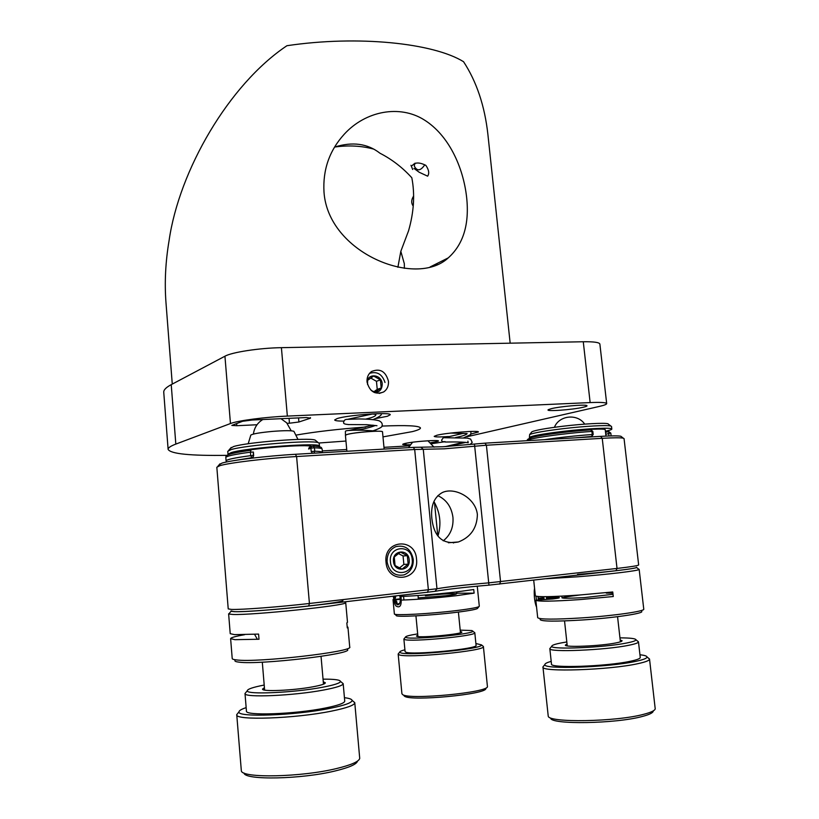 <?xml version="1.0" encoding="UTF-8"?>
<svg xmlns="http://www.w3.org/2000/svg" width="819" height="819" viewBox="0 0 819 819"><rect width="100%" height="100%" fill="white"/><g stroke="black" fill="none" stroke-linecap="round" stroke-linejoin="round"><path stroke-width="1.23" d="M416.523 559.049C415.233 537.039 383.292 539.956 386.015 562.151C387.469 584.531 419.492 580.947 416.523 559.049M477.385 514.547C475.644 497.696 454.514 486.691 442.311 492.557C434.08 497.194 430.589 505.845 431.848 518.488C433.998 537.039 442.854 544.86 458.405 541.963C470.7 537.172 477.027 528.03 477.385 514.547M443.243 540.816C450.389 535.165 453.624 527.344 452.948 517.362C451.515 506.971 446.478 499.733 437.837 495.638M437.96 536.035C441.533 523.935 440.182 512.428 433.906 501.504M454.084 542.301L453.542 542.997M219.144 464.803L222.021 463.083C230.907 460.258 266.953 455.907 295.434 454.289L413.349 447.369L442.833 446.744L484.971 443.161L600.655 436.363C611.65 435.739 618.386 435.698 620.853 436.261L621.58 436.824M444.195 448.832L414.69 449.498L296.591 456.541C266.82 458.251 229.105 462.786 219.881 465.673L216.83 467.239L228.225 608.896L231.49 609.418C241.093 609.838 279.433 606.94 309.428 603.48L436.967 588.748C447.798 586.854 464.936 584.899 488.4 582.893L617.024 568.437C631.162 566.799 638.37 565.632 638.656 564.946L624.058 438.615L623.29 438.175C620.741 437.612 613.718 437.663 602.231 438.319L486.404 445.229L444.195 448.832M636.558 567.219C637.315 567.864 630.425 569.041 615.919 570.741L488.953 585.145C464.363 587.243 446.375 589.301 434.991 591.338L308.681 606.029C279.975 609.367 243.315 612.11 234.039 611.66L231.009 610.933M381.879 426.085C406.633 425.081 419.492 425.716 420.454 427.989C420.464 429.023 417.751 430.231 412.336 431.623L382.985 436.885M345.946 441.042L318.97 442.997M323.996 192.076C328.091 252.907 415.857 288.216 448.259 257.883C463.37 244.338 469.492 224.191 466.646 197.44C463.257 166.933 448.679 135.176 424.262 119.922C399.867 104.463 365.54 110.79 344.195 134.275C329.433 150.532 322.706 169.789 323.996 192.076M510.165 343.181L487.889 134.357C484.715 105.856 476.597 81.644 463.554 61.712C433.415 43.049 358.19 35.104 286.937 45.71C228.808 84.572 179.156 170.526 169.093 240.51C165.51 261.763 164.465 282.381 165.96 302.354L172.266 384.091M413.953 168.386L419.195 172.256L427.631 176.167C429.494 173.444 428.9 169.84 425.849 165.366C419.41 162.152 414.895 162.213 412.315 165.54M334.613 147.072C352.457 141.472 367.588 143.53 380.016 153.255C391.892 159.336 402.487 167.506 411.824 177.774C415.018 194.39 413.933 212.049 408.568 230.763L400.819 251.341L397.891 267.291M367.025 381.982C366.758 377.446 368.263 373.955 371.55 371.498C380.077 368.069 385.718 371.324 388.462 381.275C388.738 385.944 387.152 389.506 383.681 391.953C375.235 395.116 369.686 391.789 367.025 381.982M376.187 418.468L387.377 416.267L390.233 414.772C391.636 411.844 347.379 415.008 337.059 418.601L334.674 419.963C334.93 420.741 338.022 421.12 343.96 421.109M448.566 436.537C439.598 437.121 434.807 437.059 434.193 436.353L436.865 435.258C446.335 432.79 479.453 430.18 478.409 431.982L471.068 433.988M310.432 417.588L310.483 418.181L306.47 417.547L252.385 420.004L242.598 421.283L231.828 425.419L236.804 425.706L236.63 423.505M583.517 407.176C572.737 409.817 543.959 411.844 548.443 409.613L551.371 408.661C559.858 406.49 584.152 404.32 586.67 405.497C587.684 405.876 586.629 406.439 583.517 407.176M289.035 418.335L289.465 423.218L298.904 422L298.546 417.905M289.465 423.218L287.131 423.331M257.012 424.754L236.804 425.706M310.483 418.181L298.904 422M322.317 450.921L346.724 449.508M383.978 447.338L409.408 445.843M444.952 441.707L431.715 443.693M467.199 436.681L599.283 406.439C604.197 405.303 606.674 404.361 606.684 403.593C606.265 402.487 600.747 402.149 590.141 402.579L287.346 416.093L281.408 347.666L583.271 341.748L590.141 402.579M606.684 403.593L599.877 344.082C599.395 342.383 593.857 341.615 583.271 341.748M281.408 347.666C259.428 348.003 231.89 352.221 224.938 356.214L230.456 423.546C237.541 420.679 265.295 417.014 287.346 416.093M230.456 423.546L175.819 444.093L171.232 384.643L224.938 356.214M400.819 251.341L404.32 263.677L404.391 268.356M227.098 455.344C190.203 455.855 170.547 453.869 168.12 449.375L163.749 392.27C163.554 389.967 166.042 387.428 171.232 384.643M168.12 449.375C167.977 447.86 170.547 446.099 175.819 444.093M410.176 444.717C402.723 444.983 400.839 444.604 404.525 443.591C414.342 441.093 447.839 439.209 435.984 441.789L430.743 442.731M295.813 435.135C315.407 431.715 338.708 429.013 365.724 427.037M344.922 602.231L345.598 602.804C345.915 605.579 252.334 615.325 232.883 614.465L228.777 614.015L229.351 613.318M228.624 613.841L230.221 633.671L234.51 634.633L258.579 634.09L259.009 639.24L234.92 639.68L230.62 638.636C230.794 637.632 235.462 636.322 244.605 634.694M230.62 638.636L232.217 658.548C232.279 659.162 233.722 659.623 236.558 659.93C257.105 662.868 354.494 651.576 349.723 646.979L347.942 627.211L347.287 627.897L346.836 622.921L347.491 622.286L345.71 602.6M228.777 614.015L231.04 611.291L234.992 611.68C253.695 612.387 343.079 603.122 342.936 600.562M347.471 649.528C353.962 653.931 259.275 665.1 239.087 662.151C236.118 661.813 234.725 661.302 234.91 660.626M347.174 626.678L347.942 627.211M319.103 446.713L319.482 446.201C322.276 442.24 247.031 447.583 231.286 452.559L227.989 454.197L228.46 454.647M319.482 446.201L319.226 443.325L318.274 442.69C312.162 439.793 245.065 445.086 231.05 449.631L227.754 451.31L227.989 454.197M230.467 448.321L233.538 446.57C246.724 442.24 309.326 437.315 315.172 440.1L316.073 440.857M237.725 452.303L238.104 452.201C250.297 448.382 307.524 443.918 311.701 446.416M254.555 634.305L257.391 639.332M253.644 455.497L253.409 452.057L250.43 452.17L250.819 450.43M251.863 457.678L253.102 457.104L253.695 455.528L250.716 455.651L250.43 452.17C234.459 454.32 226.249 456.101 225.819 457.524L226.095 460.892C226.525 459.52 234.736 457.77 250.716 455.651L251.863 457.678L232.494 460.872M311.22 451.576L314.762 451.218L314.455 447.798L313.206 446.12C323.31 446.785 321.017 447.706 322.154 449.078C322.051 448.392 319.492 447.962 314.455 447.798L310.923 448.157L311.22 451.576L312.51 453.286M309.244 447.409L313.206 446.12L311.558 446.529L310.923 448.157L308.609 449.027L309.244 447.409L310.391 446.969M638.585 569.082L639.076 569.492C638.39 570.782 607.698 574.457 577.415 576.801L546.396 578.726M535.37 595.843C537.336 597.184 552.026 596.908 579.432 595.024L612.745 591.963L613.267 596.529L579.934 599.59C552.518 601.443 537.817 601.648 535.831 600.214M541.359 598.351L543.908 597.87M546.58 597.43L552.641 596.529M535.923 601.085L537.694 617.69C539.619 619.512 554.371 619.584 581.951 617.884C613.626 615.806 645.126 611.271 643.765 609.141L639.158 569.348M641.738 611.424C643.959 613.472 613.462 617.966 582.565 619.973C555.528 621.611 541.379 621.478 540.12 619.584M577.538 574.395C606.49 572.133 635.861 568.652 636.588 567.465L639.076 569.492M536.445 600.163L552.784 598.965C559.961 598.013 561.24 597.501 556.613 597.42L546.57 598.167M543.99 598.351L539.905 598.658M606.306 593.13L612.878 593.13M613.011 594.297L584.244 597.614C556.879 598.976 555.425 598.105 579.893 594.993M605.415 431.244C609.674 430.344 611.803 429.606 611.824 429.054C612.448 427.334 587.694 428.45 563.267 431.337C541.922 433.947 530.62 436.046 529.371 437.653L529.975 438.052M611.824 429.054L611.527 426.474L610.841 426.044C607.452 424.887 584.684 426.126 562.981 428.695C544.635 430.917 533.527 432.872 529.658 434.541L529.371 437.653M531.429 432.371L531.941 431.746C535.595 430.149 545.997 428.296 563.144 426.208C583.435 423.792 604.729 422.655 607.944 423.761L608.589 424.273M536.957 436.271C541.103 434.899 550.255 433.374 564.424 431.685C584.94 429.258 605.753 428.317 605.241 429.76L605.968 436.087M536.578 607.227C534.889 603.091 534.111 597.624 534.234 590.847L534.551 588.226M538.8 598.136L538.871 599.119M541.451 599.805L541.328 597.952M546.447 596.682L546.508 599.426M544.215 599.6L543.693 596.693M536.701 596.355L536.035 596.406M543.888 597.768L538.421 598.167L539.086 599.815M536.015 596.222L536.506 600.614M538.052 596.508L538.288 600.03M544.758 439.639C559.807 437.418 575.634 435.708 592.26 434.52L591.758 436.394M591.574 436.476L574.897 437.878M608.834 435.974L608.875 431.593L605.497 432.022M401.945 596.427C417.229 595.802 435.176 594.338 455.773 592.045L473.74 589.526L474.109 593.14L456.142 595.72C435.534 598.044 417.588 599.488 402.293 600.061M393.57 599.887L393.478 599.262M393.018 599.61L394.369 613.881C393.028 615.827 430.661 613.851 457.606 610.442C471.672 608.66 478.91 607.268 479.299 606.255L477.262 586.169M478.91 606.654L477.692 608.148C477.631 609.131 470.7 610.503 456.9 612.264C430.743 615.591 394.318 617.434 396.314 615.448L394.83 614.209M400.317 599.324L395.423 599.887M456.511 593.212L474.109 593.14M425.43 595.72C448.239 592.997 470.065 592.895 445.587 595.72L418.284 597.89M395.853 596.017L394.942 599.436L396.785 601.73L397.195 604.197L399.518 603.408M394.43 596.181L395.567 602.538C396.826 604.924 398.065 605.425 399.293 604.043C400.481 601.945 400.624 599.129 399.723 595.577M393.274 596.314L394.871 604.166L395.976 605.988C400.348 608.619 401.986 605.108 400.901 595.444M400.286 598.812L394.942 599.436M403.572 596.365L403.921 600.01M418.294 599.221L418.079 595.536M250.757 435.278L250.819 435.094C252.784 433.804 260.002 432.575 272.471 431.398C284.715 430.456 291.861 430.446 293.929 431.367L294.011 431.531M371.171 390.428L375.204 392.301L381.193 388.001L380.425 379.893L373.669 376.044L367.639 380.313L367.567 384.541M374.334 392.536C379.514 392.403 382.135 389.516 382.217 383.855C381.756 374.641 368.448 372.706 367.004 381.715M385.002 382.473C382.197 374.119 377.027 371.089 369.502 373.382M373.873 391.758L377.231 389.353L381.193 388.001M377.231 389.353L376.464 381.296L380.425 379.893M376.464 381.296L370.679 378.009M407.33 555.691L400.399 552.088L394.256 556.992L395.065 565.54L402.027 569.123L408.149 564.189L407.33 555.691L403.061 555.958L398.3 553.48M409.183 559.797C408.497 548.433 392.055 550.01 393.489 561.394C394.215 572.86 410.677 571.099 409.183 559.797M390.417 561.701C391.441 577.651 414.312 575.153 412.213 559.49C411.271 543.734 388.441 545.884 390.417 561.701M413.257 559.336C413.513 567.014 410.462 572.194 404.084 574.887C394.983 576.453 389.332 572.153 387.131 561.988C386.885 554.565 389.772 549.447 395.802 546.652C405.118 544.707 410.943 548.935 413.257 559.336M399.396 568.007L403.869 564.404L403.061 555.958M403.869 564.404L408.149 564.189M357.493 761.189C356.572 764.291 349.211 767.526 335.421 770.894C301.679 779.299 244.543 780.415 244.031 773.054M236.742 714.68L241.339 770.812C241.748 778.419 301.505 777.211 336.752 768.488C351.136 764.987 358.804 761.639 359.725 758.445L354.77 702.702C354.647 705.159 346.949 707.954 331.675 711.087C295.393 718.621 234.5 720.71 236.742 714.68L238.257 712.745M246.161 707.636C241.451 709.172 239.066 710.575 239.005 711.834C236.537 717.577 294.983 715.55 329.893 708.374C344.697 705.374 352.088 702.702 352.088 700.378C351.822 699.16 349.273 698.269 344.43 697.696M341.871 682.575L343.171 683.65C342.946 685.483 336.455 687.591 323.71 690.007C293.622 695.781 243.458 697.901 245.014 693.529L246.12 692.168M245.004 693.498L246.437 711.056C244.686 716.001 295.086 714.209 325.297 708.036C338.124 705.446 344.604 703.132 344.738 701.095L343.181 683.681L340.509 681.418C340.059 679.831 334.234 679.074 323.044 679.166M264.199 685.053C253.102 687.192 247.461 689.096 247.277 690.765C245.895 694.829 293.417 692.782 321.969 687.356C334.07 685.083 340.243 683.107 340.509 681.418M323.28 681.807L325.338 682.77C325.276 683.937 321.048 685.298 312.653 686.854C293.284 690.509 261.333 691.86 262.551 689.066L264.424 687.704M352.969 701.125L354.77 702.702M371.509 431.418C358.896 432.227 350.378 433.374 345.966 434.838M346.887 451.269L345.423 435.288L347.082 434.469C354.105 432.299 383.405 430.129 382.504 431.838L384.142 449.078M653.214 711.24C652.815 712.919 649.221 714.649 642.454 716.43C615.837 723.832 550.563 724.774 550.675 718.14M542.946 666.963L548.228 716.082C547.983 722.942 616.226 721.908 644.021 714.219C651.085 712.376 654.821 710.585 655.22 708.855L649.528 659.07C649.6 660.421 645.833 661.936 638.226 663.595C609.674 670.116 540.284 672.338 542.946 666.963L543.959 665.673M551.197 661.373C547.02 662.52 544.922 663.564 544.901 664.537C542.065 669.645 608.671 667.485 636.138 661.271C643.529 659.674 647.143 658.23 647.01 656.94C646.764 655.978 644.41 655.251 639.946 654.75M637.51 641.062L638.462 641.82C638.451 642.843 635.257 643.98 628.89 645.249C605.149 650.245 547.911 652.538 549.825 648.617L550.573 647.706M566.82 641.963L562.049 642.772C555.2 644.062 551.781 645.218 551.781 646.242L549.825 648.617L551.484 664.035C549.395 668.447 606.899 666.533 630.712 661.179C637.121 659.807 640.304 658.548 640.253 657.432L638.472 641.85L635.964 639.782C635.524 638.533 630.19 637.888 619.963 637.868M551.781 646.242C550.051 649.887 604.299 647.655 626.842 642.976C632.882 641.779 635.933 640.714 635.964 639.782M620.198 639.956L622.082 640.734C622.133 641.369 620.044 642.106 615.816 642.946C600.501 646.089 563.994 647.583 565.386 645.075L567.045 644.041M648.208 657.933L649.528 659.07M485.821 688.492C487.244 694.297 410.534 701.576 404.545 696.201L404.013 695.761M398.167 654.053L401.914 693.744L402.61 694.573C408.783 700.132 488.994 692.516 487.428 686.527L483.394 646.529C486.691 650.859 405.036 658.722 398.833 654.657L398.167 654.053L398.73 653.327M482.688 645.915L483.394 646.529M404.903 649.805C401.505 650.665 399.795 651.412 399.764 652.067L400.419 652.661C406.459 656.48 484.828 648.914 481.429 644.86L475.9 643.529M474.293 632.309L474.805 632.739C477.242 635.872 409.848 642.331 404.473 639.465L404.299 638.523M417.67 633.906C409.695 635.155 405.63 636.22 405.487 637.08L403.88 639.035L405.077 651.586L405.671 652.098C411.118 655.384 478.736 648.863 476.074 645.321L474.805 632.729L471.908 630.558L460.196 630.128M405.487 637.08L406.05 637.479C411.21 640.13 475.071 634.019 472.85 631.091M460.339 631.521L461.824 632.012C463.534 633.957 420.659 638.103 416.871 636.343L416.451 636.035L417.803 635.309M413.339 204.811L413.544 201.402M413.237 206.081C411.087 203.173 411.22 199.795 413.656 195.946M373.884 149.16C361.701 145.813 348.659 145.096 334.766 147.021M436.609 264.783L437.366 263.329M412.694 169.482L410.984 165.274M415.008 163.145L414.25 165.919C416.953 171.427 420.444 171.079 424.744 164.875M420.853 447.205L423.269 449.303L436.967 588.748L434.991 591.338M295.434 454.289L296.591 456.541L309.428 603.48L308.681 606.029M413.349 447.369L414.69 449.498L428.388 589.926L427.477 592.383M474.467 444.052L488.953 585.145M499.57 584.111L500.552 581.705L486.404 445.229L484.971 443.161M615.919 570.741L617.024 568.437L602.231 438.319L600.655 436.363M434.479 502.446L437.776 535.78M405.958 444.819L405.814 443.304M313.831 453.214L314.762 451.218C319.789 451.361 322.358 451.771 322.451 452.436L322.154 449.078M591.676 436.455L593.181 434.52L592.26 434.52L591.912 431.429C564.015 433.2 525.716 438.769 527.518 440.632L527.518 440.653M593.181 434.52L592.833 431.439L591.912 431.429L590.734 429.883M610.657 433.169L608.527 433.241M605.753 434.234L608.568 433.65M611.117 435.903L610.8 433.108L608.783 431.603L605.538 432.35M529.924 438.073C534.244 435.862 567.27 431.367 590.837 429.862M356.03 430.241C364.046 429.013 370.475 427.426 375.317 425.481M365.939 419.031C373.116 417.403 376.402 415.857 375.808 414.394L371.959 413.923M447.901 446.427L465.786 442.393M455.671 437.489C461.947 436.271 465.735 435.053 467.035 433.845M467.096 433.548L450.675 433.056M620.853 436.261L623.29 438.175M219.983 463.81L217.772 466.41M448.341 542.751L458.405 541.963M379.258 393.417L383.681 391.953M430.098 266.963L448.259 257.883M344.543 601.914L345.598 602.804M231.224 447.42L228.593 450.511M315.172 440.1L318.274 442.69M251.034 450.276C223.29 454.084 226.157 456.091 225.819 457.524M253.409 452.057L253.102 457.104M226.095 460.892L226.556 461.977M533.701 580.19L535.268 594.952M531.941 431.746L529.658 434.541M607.944 423.761L610.841 426.044M592.833 431.439L591.011 429.862C570.956 431.244 544.789 434.244 531.951 437.418C527.999 438.841 526.515 439.916 527.518 440.632M399.672 603.378L399.293 604.043M323.485 684.182L321.038 656.367M293.929 431.367L297.973 439.424M250.819 435.094L248.188 443.755M264.619 690.089L262.305 662.172M291.206 430.794L286.66 422.809L280.978 418.704M262.776 419.533C257.35 422.921 254.238 427.764 253.419 434.06M620.403 641.82L617.557 616.687M567.25 645.894L564.537 620.915M562.039 597.931L561.844 596.14M584.694 424.119C577.487 413.308 559.008 415.305 554.412 427.313M239.005 711.834L236.732 714.608M247.277 690.765L245.014 693.529M324.641 683.63L325.338 682.77M263.38 689.762L262.551 689.066M352.088 700.378L354.76 702.63M373.433 430.681C380.067 428.398 382.985 426.597 382.186 425.276M382.227 425.071C382.371 423.382 381.357 421.969 379.187 420.833C375.747 419.727 368.98 419.093 358.855 418.939L346.959 419.369C344.994 419.461 343.919 420.372 343.755 422.082C342.966 423.433 344.43 424.232 348.157 424.498M373.177 419.533C379.453 416.871 382.125 414.905 381.183 413.626M376.975 425.706L366.851 424.692L348.136 424.58M345.454 434.889L345.393 431.47C345.311 430.866 346.836 430.518 349.969 430.415C357.637 429.944 366.789 430.21 377.436 431.234M348.833 430.477L373.044 425.153M347.686 419.297L372.502 413.994M470.096 444.512L472.123 442.536M472.184 442.332L470.608 439.076L467.209 438.104L443.335 437.715L441.625 440.09C441.646 441.421 442.803 441.922 445.086 441.605M463.83 437.745L470.73 434.531L471.007 431.439M467.884 441.154L468.222 442.741L465.601 442.373C455.62 441.523 444.093 442.291 444.768 441.902M446.662 446.509L443.642 446.703M445.71 446.519L463.841 442.209M444.656 437.653L463.329 433.343M544.901 664.537L542.936 666.912M621.601 641.308L622.082 640.734M565.98 645.577L565.386 645.075M647.01 656.94L649.518 659.019M417.925 636.547L415.939 615.878M460.462 632.77L458.394 612.08M456.572 593.816L456.388 591.973M434.06 447.174L427.887 440.755M412.592 442.229L408.476 447.655M481.429 644.86L483.394 646.508M399.764 652.067L398.167 654.023"/></g></svg>
